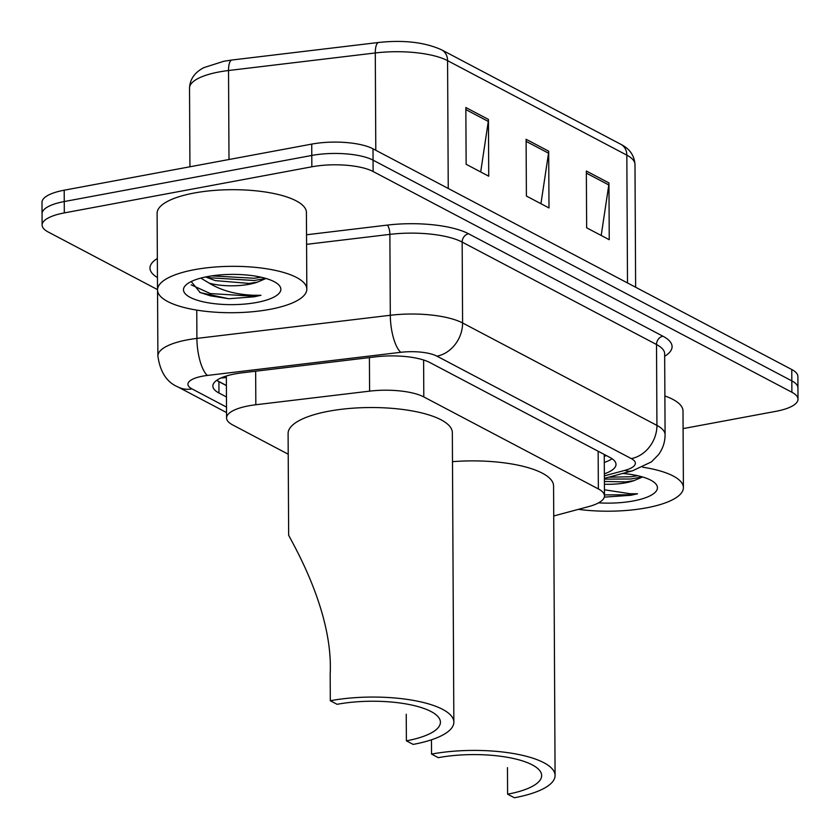 <?xml version="1.0" encoding="UTF-8"?>
<svg xmlns="http://www.w3.org/2000/svg" width="840" height="840" viewBox="0 0 840 840"><rect width="100%" height="100%" fill="white"/><g stroke="black" fill="none" stroke-linecap="round" stroke-linejoin="round"><path stroke-width="1.26" d="M553.728 515.97L588.641 506.604A44.793 13.913 179.7 0 0 604.475 495.894A44.793 13.913 179.7 0 0 598.353 488.922L423.801 396.921A44.793 13.913 179.7 0 0 369.59 391.146L255.833 404.754A44.793 13.913 179.7 0 0 248.766 405.815A44.793 13.913 179.7 0 0 226.569 417.963A44.793 13.913 179.7 0 0 232.691 424.935L288.204 454.199M604.359 473.834A44.793 13.913 179.7 0 0 616.004 464.394A44.793 13.913 179.7 0 0 609.882 457.422L429.996 362.607A44.793 13.913 179.7 0 0 375.784 356.832L242.109 372.824A44.793 13.913 179.7 0 0 235.053 373.894A44.793 13.913 179.7 0 0 212.856 386.032A44.793 13.913 179.7 0 0 218.967 393.005L226.464 396.953M226.401 385.602L218.915 381.654A44.793 13.913 -0.3 0 1 216.72 380.342M157.511 289.611L48.237 232.019A44.793 13.913 -0.3 0 1 42.116 225.047A44.793 13.913 -0.3 0 1 64.312 212.909L311.85 166.803A44.793 13.913 -0.3 0 1 373.128 171.518L791.879 392.238A44.793 13.913 -0.3 0 1 798 399.2A44.793 13.913 -0.3 0 1 775.803 411.348L683.099 428.61M42.116 225.047L42 202.346A44.793 13.913 -0.3 0 1 64.197 190.197L311.735 144.102L311.787 155.453A44.793 13.913 -0.3 0 1 373.065 160.156L791.826 380.877A44.793 13.913 -0.3 0 1 797.937 387.849A44.793 13.913 -0.3 0 0 791.826 380.877L373.065 160.156A44.793 13.913 -0.3 0 0 311.787 155.453L64.26 201.547L311.787 155.453L311.85 166.803M42.063 213.696A44.793 13.913 -0.3 0 1 64.26 201.547A44.793 13.913 -0.3 0 0 42.063 213.696M612.077 458.735A44.793 13.913 -0.3 0 1 604.296 462.473M311.735 144.102A44.793 13.913 -0.3 0 1 373.002 148.806L791.763 369.526A44.793 13.913 -0.3 0 1 797.885 376.499L798 399.2M488.439 119.427L488.733 176.201L466.137 164.283L465.843 107.52L488.439 119.427A11.949 9.818 -62.2 0 1 488.292 121.433L465.854 109.599M608.948 182.941L609.242 239.715L586.646 227.808L586.351 171.034L608.948 182.941A11.949 9.818 -62.2 0 1 608.8 184.947L586.362 173.124M548.688 151.19L548.993 207.953L526.397 196.046L526.103 139.282L548.688 151.19A11.949 9.818 -62.2 0 1 548.541 153.184L526.113 141.362M540.939 203.71L548.541 153.184M601.199 235.473L608.8 184.947M480.69 171.959L488.292 121.433M269.829 309.372A74.655 23.195 -0.3 0 1 195.059 309.824A74.655 23.195 -0.3 0 1 157.511 289.905A74.655 23.195 -0.3 0 1 194.513 269.671A74.655 23.195 -0.3 0 1 269.283 269.22A74.655 23.195 -0.3 0 1 306.82 289.128A74.655 23.195 -0.3 0 1 269.829 309.372M157.511 289.905L157.112 213.276A74.655 23.195 -0.3 0 1 194.114 193.032A74.655 23.195 -0.3 0 1 268.873 192.581A74.655 23.195 -0.3 0 1 306.421 212.489L306.82 289.128M205.579 276.98L215.345 280.623L249.113 283.416L257.365 282.156L265.997 278.481M257.365 282.156A33.758 10.49 -0.3 0 1 249.123 284.298A33.758 10.49 -0.3 0 1 209.276 283.164L200.812 278.103M207.617 276.57A48.688 15.131 -0.3 0 1 278.156 284.33A48.688 15.131 -0.3 0 1 256.725 302.463A48.688 15.131 -0.3 0 1 201.306 301.361A48.688 15.131 -0.3 0 1 186.134 284.812A48.688 15.131 -0.3 0 1 207.617 276.57M191.195 281.547L200.235 292.614L228.753 298.736L254.352 296.782L260.967 295.281L253.712 295.26C236.135 294.599 221.319 290.567 209.276 283.164M206.493 276.791L210.231 277.788L254.268 280.507L265.755 278.407M199.71 292.362L210.326 295.806L228.753 298.736M211.743 275.887L254.258 278.26L261.093 277.221M191.195 284.844L210.315 293.559L254.352 296.279L260.967 295.281M330.309 700.739L337.092 704.308A68.68 21.336 -0.3 0 1 405.878 703.899A68.68 21.336 -0.3 0 1 440.423 722.211A68.68 21.336 -0.3 0 1 406.382 740.838L413.165 744.408A82.12 25.515 -0.3 0 0 453.852 722.138L452.34 432.621A82.12 25.515 -0.3 0 0 411.044 410.718A82.12 25.515 -0.3 0 0 328.797 411.212A82.12 25.515 -0.3 0 0 288.099 433.482L288.656 535.248C295.428 548.247 333.344 613.515 330.173 674.163L330.309 700.739A82.12 25.515 -0.3 0 1 412.556 700.245A82.12 25.515 -0.3 0 1 453.852 722.138M406.245 714.252L406.382 740.838M431.466 739.799L431.54 754.089L438.312 757.67A68.68 21.336 -0.3 0 1 507.098 757.25A68.68 21.336 -0.3 0 1 541.643 775.572A68.68 21.336 -0.3 0 1 507.602 794.189L514.385 797.759A82.12 25.515 -0.3 0 0 555.082 775.499L553.571 485.971A82.12 25.515 -0.3 0 0 452.498 461.664M507.465 767.613L507.602 794.189M431.54 754.089A82.12 25.515 -0.3 0 1 513.786 753.596A82.12 25.515 -0.3 0 1 555.082 775.499M642.653 467.187A74.655 23.195 -0.3 0 1 683.403 487.62A74.655 23.195 -0.3 0 1 646.412 507.864A74.655 23.195 -0.3 0 1 578.413 509.344M604.391 481.457L625.695 481.908L633.948 480.648L642.59 476.973M633.948 480.648A33.758 10.49 -0.3 0 1 625.706 482.79A33.758 10.49 -0.3 0 1 604.412 484.239M622.671 473.456A48.688 15.131 -0.3 0 1 654.738 482.822A48.688 15.131 -0.3 0 1 633.308 500.955A48.688 15.131 -0.3 0 1 598.563 502.845M604.296 497.133L630.934 495.275L637.55 493.773L630.294 493.752L604.443 489.794M664.881 395.955A74.655 23.195 -0.3 0 1 683.004 410.981L683.403 487.62M604.38 479.126L630.851 479L642.337 476.9M608.664 477.204L630.84 476.753L637.675 475.713M604.464 494.897L630.934 494.771L637.55 493.773M255.654 371.196L255.833 404.754M226.359 377.423A44.793 36.803 117.8 0 1 220.972 377.979M225.12 376.383A14.931 4.641 179.7 0 0 226.359 377.296M606.438 455.606A44.793 27.479 -105 0 1 604.264 455.91M369.411 357.599L369.59 391.146M423.612 360.014L423.801 396.921M598.154 451.248L598.353 488.922M218.915 381.654L218.967 393.005M604.37 475.87L624.824 470.379A29.862 9.282 179.7 0 0 631.292 458.598L436.947 356.16A29.862 9.282 179.7 0 0 400.806 352.306L207.407 375.438A29.862 9.282 179.7 0 0 202.703 376.152A29.862 9.282 179.7 0 0 191.982 388.889L226.517 407.096M191.982 388.889A29.862 24.528 -62.2 0 1 177.912 386.925C166.792 382.294 160.125 371.994 157.889 356.024A59.724 18.554 -0.3 0 1 187.488 339.832A59.724 18.554 -0.3 0 1 196.907 338.405L196.76 310.107M157.447 277.568A67.19 20.874 -0.3 0 1 157.353 258.489M306.537 234.77L387.251 225.109A67.19 20.874 -0.3 0 1 468.573 233.772L662.918 336.21A67.19 20.874 -0.3 0 1 664.671 356.265M373.128 171.518L373.002 148.806M64.312 212.909L64.197 190.197M791.879 392.238L791.763 369.526M207.407 375.438A29.862 9.796 -96.8 0 1 196.907 338.405L390.306 315.273L389.876 234.371L306.59 244.335M400.806 352.306A29.862 9.796 -96.8 0 1 390.306 315.273A59.724 18.554 -0.3 0 1 462.588 322.969L462.157 242.078A59.724 18.554 179.7 0 0 389.876 234.371A7.466 2.447 83.2 0 0 387.251 225.109M436.947 356.16A29.862 24.528 -62.2 0 0 462.588 322.969L656.933 425.407L656.513 344.516L462.157 242.078A7.466 6.132 117.8 0 1 468.573 233.772M631.292 458.598A29.862 24.528 -62.2 0 0 656.933 425.407A59.724 18.554 -0.3 0 1 665.091 434.7L664.661 353.798A59.724 18.554 179.7 0 0 656.513 344.516A7.466 6.132 117.8 0 1 662.918 336.21M604.38 478.359L632.404 470.841A29.862 18.323 -105 0 1 624.824 470.379M448.245 188.465L447.573 60.659A14.931 12.264 -62.2 0 0 441.641 49.854L620.897 144.344A14.931 12.264 117.8 0 1 626.829 155.148L447.573 60.659A59.724 18.554 179.7 0 0 375.291 52.962L228.533 70.518A59.724 18.554 179.7 0 0 219.125 71.946A59.724 18.554 179.7 0 0 189.525 88.137L189.934 166.782M189.525 88.137C189.913 79.202 194.712 72.366 203.91 67.609L223.913 61.236L231.934 60.018A14.931 4.904 -96.8 0 0 228.533 70.518L228.995 159.506M620.897 144.344C629.633 148.754 634.326 155.453 634.988 164.441A59.724 18.554 179.7 0 0 626.829 155.148L627.501 282.944M375.795 150.276L375.291 52.962A14.931 4.904 -96.8 0 1 378.693 42.462C403.925 39.805 424.904 42.273 441.641 49.854M604.264 456.215L606.47 455.627M217.13 380.604L226.401 385.497M226.349 375.995L226.569 417.963M604.254 454.461L604.475 495.894M157.889 356.024L157.553 290.598M632.404 470.841L651.441 461.885L658.413 454.797C662.823 448.812 665.049 442.113 665.091 434.7M177.912 386.925L226.538 412.556M231.934 60.018L378.693 42.462M634.988 164.441L635.628 287.228"/></g></svg>
